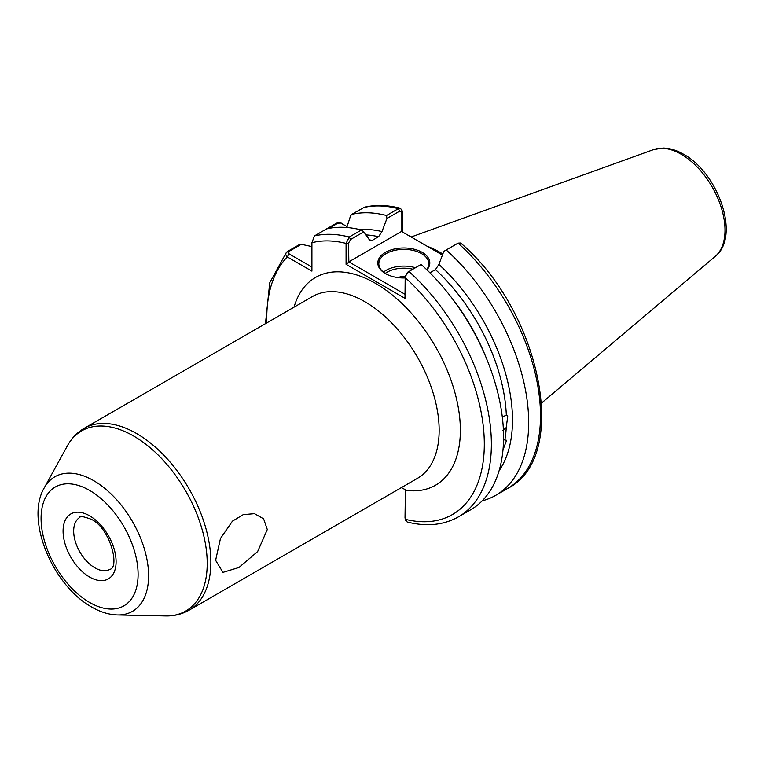 <?xml version="1.0" encoding="UTF-8"?>
<svg xmlns="http://www.w3.org/2000/svg" width="764" height="764" viewBox="0 0 764 764"><rect width="100%" height="100%" fill="white"/><g stroke="black" fill="none" stroke-linecap="round" stroke-linejoin="round"><path stroke-width="1.15" d="M267.295 529.528L263.609 518.842L254.469 513.675L243.267 514.64L232.457 521.153L220.462 538.496L215.859 559.229L215.897 560.814L222.954 572.379L238.951 567.49L257.63 551.589L267.295 529.528M500.974 463.299L500.506 465.419M502.273 416.695L506.331 415.377L507.754 415.922L506.236 427.544L502.97 430.39M503.543 439.701L506.58 440.293L503.142 449.49M404.996 277.962A25.995 15.003 180 0 1 385.428 273.579L385.428 273.579A25.995 15.003 180 0 1 385.428 252.359A25.995 15.003 180 0 1 422.186 252.359A25.995 15.003 180 0 1 426.904 269.854M426.665 269.616A24.992 14.43 0 0 0 428.805 263.781A24.992 14.43 0 0 0 421.48 253.581A24.992 14.43 0 0 0 394.243 250.458A24.992 14.43 0 0 0 378.82 263.781A24.992 14.43 0 0 0 385.791 273.779M398.092 277.609A9.168 5.291 180 0 1 405.168 276.511M442.824 253.992A111.601 64.434 -120 0 0 440.57 252.655A111.601 64.434 -120 0 0 427.114 246.218M400.441 208.276C387.625 204.972 375.621 204.618 364.418 207.206L351.717 214.388A158.836 91.699 60 0 1 386.517 215.505L398.35 208.667L400.441 208.276L402.275 210.959L402.275 231.874M405.426 276.014L407.518 272.299L408.912 271.497A158.836 91.699 60 0 1 458.486 516.836L470.672 509.798A158.836 91.699 60 0 0 421.107 264.459L408.912 271.497L405.187 276.453L404.996 298.342L346.073 264.325L346.073 243.41L349.224 237.031L361.41 229.993A158.836 91.699 60 0 0 326.62 228.875L336.351 223.26C339.025 222.257 341.403 222.668 343.504 224.482M351.717 214.388L350.542 215.868L346.78 227.491M359.92 229.62A144.32 83.324 60 0 1 381.981 231.578L386.918 218.485L386.517 215.505M368.907 239.762A140.586 81.165 60 0 1 372.144 240.44L378.562 236.735A140.586 81.165 -120 0 0 365.841 234.901M361.41 229.993L363.788 231.836L370.177 240.851L372.144 240.44M326.62 228.875L314.424 235.914L311.913 242.713L311.913 271.134L287.302 256.924C285.316 255.052 285.297 253.285 287.226 251.623L299.412 244.585L301.283 244.308L311.913 246.571M405.55 520.265L405.016 517.935L405.407 489.686L405.407 519.348L407.155 522.013C426.522 526.893 443.636 525.174 458.486 516.836M381.981 231.578L378.562 236.735M265.461 323.669L269.74 282.785L286.49 252.196L288.668 251.595L289.069 253.868L311.913 267.047M495.779 495.311L507.611 488.473C571.08 456.643 540.272 310.537 460.644 242.99L458.047 243.133L446.205 249.962A158.836 91.699 60 0 1 495.779 495.311A158.836 91.699 60 0 1 482.227 500.831M446.205 249.962L443.827 251.337L438.889 264.439A144.32 83.324 60 0 1 499.112 470.7M506.331 415.377A140.586 81.165 -120 0 0 435.47 269.596L429.912 272.805M435.47 269.596L438.889 264.439M401.301 487.661L406.887 490.45A119.967 69.266 60 0 0 458.849 410.994A119.967 69.266 60 0 0 375.535 283.377A119.967 69.266 60 0 0 294.006 307.185M442.423 255.061L401.511 231.444L348.842 261.842L404.996 294.264M363.788 231.836L350.619 239.447L348.527 243.162L348.842 261.842M401.835 231.626L401.835 212.382L399.744 211.084L386.918 218.485M347.076 226.545L340.591 223.012L337.803 223.222L328.835 228.398M301.283 244.308L288.668 251.595M405.016 517.935L405.407 519.348A153.831 88.815 -120 0 0 484.309 443.884A153.831 88.815 -120 0 0 404.996 277.428M348.527 243.162L346.073 243.41A153.831 88.815 -120 0 0 311.913 242.713M348.527 262.405L346.073 264.325M402.275 210.959L401.835 212.382M266.817 322.886A153.831 88.815 -120 0 1 287.302 256.924L289.069 253.868M383.442 272.156A24.992 14.43 180 0 1 415.415 267.744M412.846 269.224A23.493 13.561 0 0 0 385.237 273.436M94.889 567.843A29.987 17.314 -120 0 0 109.882 569.333C119.919 567.776 110.408 528.153 91.136 519.243C83.056 516.349 79.303 515.729 79.895 517.381A29.987 17.314 -120 0 0 75.292 541.418A29.987 17.314 -120 0 0 94.889 567.843M89.589 515.805A37.493 21.64 60 0 1 116.099 561.721A37.493 21.64 60 0 1 89.589 577.03A37.493 21.64 60 0 1 63.078 531.114A37.493 21.64 60 0 1 89.589 515.805M653.545 149.629L663.104 148.063C669.837 148.187 676.656 150.25 683.56 154.261C718.351 172.989 740.765 236.573 715.199 256.417A61.98 35.784 -120 0 0 720.748 205.955A61.98 35.784 -120 0 0 681.173 154.261A61.98 35.784 -120 0 0 653.545 149.629L411.137 236.993M189.119 610.159L417.411 478.359A104.974 60.604 -120 0 0 433.503 394.243A104.974 60.604 -120 0 0 364.925 301.742A104.974 60.604 -120 0 0 312.447 296.547L84.145 428.346A104.974 60.604 60 0 1 136.632 433.551A104.974 60.604 60 0 1 205.21 526.052A104.974 60.604 60 0 1 189.119 610.159C182.013 614.199 174.173 616.128 165.597 615.937A104.038 60.06 -120 0 0 205.363 543.462A104.038 60.06 -120 0 0 133.643 436.034A104.038 60.06 -120 0 0 67.385 445.823L44.197 487.948A77.67 44.847 60 0 1 93.666 480.642A77.67 44.847 60 0 1 147.213 560.843A77.67 44.847 60 0 1 117.522 614.953L165.597 615.937M89.589 602.443A68.607 39.613 -120 0 0 138.103 574.423A68.607 39.613 -120 0 0 89.589 490.402A68.607 39.613 -120 0 0 41.075 518.412A68.607 39.613 -120 0 0 89.589 602.443M504.928 439.52A140.586 81.165 -120 0 0 506.236 427.544M399.744 211.084L398.35 208.667A158.836 91.699 -120 0 0 363.559 207.55M314.424 235.914A158.836 91.699 60 0 1 349.224 237.031L350.619 239.447M507.611 488.473A158.836 91.699 -120 0 0 458.047 243.133M452.89 299.412A140.586 81.165 60 0 1 485.15 355.298M336.351 223.26L337.803 223.222M44.197 487.948C25.021 520.36 53.088 585.816 91.661 607.017C100.285 612.031 108.908 614.686 117.522 614.953M715.199 256.417L541.6 403.01M84.145 428.346C77.097 432.481 71.51 438.307 67.385 445.823M341.737 223.46L340.591 223.012"/></g></svg>
